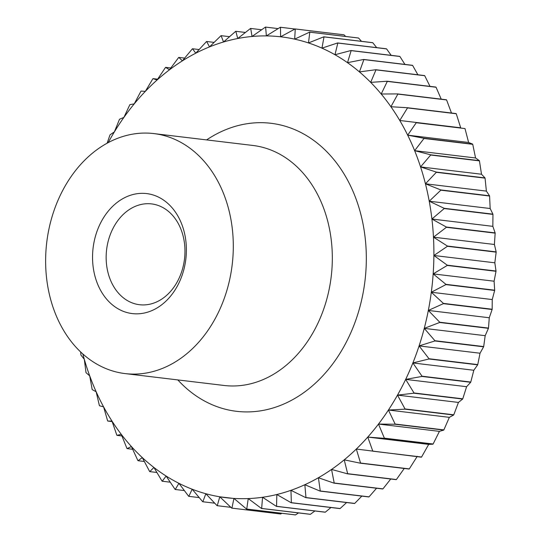 <?xml version="1.0" encoding="UTF-8"?>
<svg xmlns="http://www.w3.org/2000/svg" width="542" height="542" viewBox="0 0 542 542"><rect width="100%" height="100%" fill="white"/><g stroke="black" fill="none" stroke-linecap="round" stroke-linejoin="round"><path stroke-width="0.81" d="M180.398 227.938A50.765 39.227 -83.2 0 0 151.604 203.914A50.765 39.227 -83.2 0 0 113.461 227.532A50.765 39.227 -83.2 0 0 110.717 280.688A50.765 39.227 -83.2 0 0 139.511 304.719A50.765 39.227 -83.2 0 0 177.654 281.102A50.765 39.227 -83.2 0 0 180.398 227.938M180.94 222.186A60.433 46.7 -83.2 0 0 117.526 202.152A60.433 46.7 -83.2 0 0 97.987 284.984A60.433 46.7 -83.2 0 0 161.401 305.017A60.433 46.7 -83.2 0 0 180.94 222.186M56.51 316.386A120.866 93.393 -83.2 0 0 125.066 373.587A120.866 93.393 -83.2 0 0 215.885 317.355A120.866 93.393 -83.2 0 0 222.416 190.791A120.866 93.393 -83.2 0 0 153.86 133.583A120.866 93.393 -83.2 0 0 63.041 189.815A120.866 93.393 -83.2 0 0 56.51 316.386M486.377 191.109L425.443 183.799A232.057 179.321 96.8 0 1 426.364 187.566A232.057 179.321 96.8 0 1 429.23 201.211L440.836 190.181A241.725 186.794 -83.2 0 0 440.781 189.937L425.443 183.799L436.324 172.302L485.07 178.149L486.377 191.109L489.528 195.791L440.781 189.937M80.677 351.988L80.907 354.874A241.725 186.794 -83.2 0 0 80.968 355.112L84.301 359.299A232.057 179.321 96.8 0 1 82.824 353.973M456.262 113.759L460.7 127.797L399.766 120.487L407.509 107.912L456.262 113.759A241.725 186.794 96.8 0 0 456.14 113.569L407.388 107.722L390.918 106.74L397.848 94.098L446.594 99.952A241.725 186.794 96.8 0 0 446.459 99.775L397.713 93.922L381.202 94.01L387.306 81.395L436.053 87.242A241.725 186.794 96.8 0 0 435.91 87.079L387.157 81.232L370.687 82.37L375.958 69.864L424.711 75.711A241.725 186.794 96.8 0 0 424.555 75.568L375.802 69.722L359.427 71.903L363.878 59.586L412.625 65.433A241.725 186.794 96.8 0 0 412.462 65.311L363.716 59.457L347.503 62.676L351.141 50.63L399.888 56.476A241.725 186.794 96.8 0 0 399.718 56.368L350.965 50.521L334.983 54.735L337.822 43.042L386.575 48.895A241.725 186.794 96.8 0 0 386.392 48.8L337.646 42.953L321.948 48.143L324.014 36.883L372.767 42.73A241.725 186.794 96.8 0 0 372.578 42.662L323.831 36.809L308.486 42.933L309.8 32.181L358.547 38.028A241.725 186.794 96.8 0 0 358.357 37.981L309.611 32.127L294.672 39.146L295.268 28.977L344.021 34.823A241.725 186.794 96.8 0 0 343.824 34.79L295.078 28.943L280.6 36.795L280.512 27.276A241.725 186.794 -83.2 0 0 280.316 27.263L266.366 35.907L265.627 27.1A241.725 186.794 -83.2 0 0 265.431 27.107L252.044 36.477L250.709 28.448A241.725 186.794 -83.2 0 0 250.506 28.475L237.735 38.509L235.838 31.307A241.725 186.794 -83.2 0 0 235.648 31.355L223.528 41.991L221.129 35.67A241.725 186.794 -83.2 0 0 220.933 35.738L209.51 46.89L206.658 41.497A241.725 186.794 -83.2 0 0 206.468 41.585L195.77 53.191L192.525 48.753A241.725 186.794 -83.2 0 0 192.342 48.861L182.403 60.839L178.819 57.405L184.646 58.102M192.525 48.753L199.104 49.546M206.658 41.497L214.09 42.384M221.129 35.67L229.544 36.68M235.838 31.307L245.411 32.459M250.709 28.448L261.617 29.756M265.627 27.1L278.141 28.604M280.512 27.276L294.95 29.011M344.021 34.823L345.661 36.456M358.547 38.028L361.507 41.334M372.767 42.73L376.69 47.635M386.575 48.895L391.182 55.345M399.888 56.476L404.928 64.403M412.625 65.433L417.889 74.769M424.711 75.711L430.002 86.374M436.053 87.242L441.215 99.145M446.594 99.952L451.472 113.007M460.7 127.797L399.766 120.487A232.057 179.321 96.8 0 1 407.686 135.161L416.249 122.729L464.995 128.576L468.62 142.471L472.644 144.104L423.898 138.257L407.686 135.161A232.057 179.321 96.8 0 1 414.637 150.669L423.993 138.467L472.739 144.321L475.571 157.979L479.365 160.656L430.619 154.802L414.637 150.669A232.057 179.321 96.8 0 1 420.565 166.916L430.7 155.026L479.446 160.879L481.499 174.233L485.009 177.918L436.256 172.071L420.565 166.916A232.057 179.321 96.8 0 1 425.443 183.799M468.62 142.471L407.686 135.161M475.571 157.979L414.637 150.669M481.499 174.233L420.565 166.916M440.836 190.181L489.582 196.028L490.171 208.521L492.915 214.151L444.162 208.304L429.23 201.211A232.057 179.321 96.8 0 1 431.913 219.036L444.203 208.548L492.949 214.395L492.847 226.346L495.131 232.891L446.378 227.044L431.913 219.036A232.057 179.321 96.8 0 1 433.471 237.172L446.398 227.294L495.151 233.141L494.406 244.483L496.16 251.894L447.414 246.048L433.471 237.172A232.057 179.321 96.8 0 1 433.885 255.492L447.421 246.298L496.167 252.145L494.826 262.802L496.011 271.034L447.265 265.187L433.885 255.492A232.057 179.321 96.8 0 1 433.166 273.893L447.258 265.438L496.005 271.291L494.101 281.203L494.677 290.194L445.931 284.347L433.166 273.893A232.057 179.321 96.8 0 1 431.31 292.246L445.903 284.597L494.656 290.444L492.244 299.557L492.17 309.245L443.417 303.398L431.31 292.246A232.057 179.321 96.8 0 1 428.329 310.444L443.376 303.649L492.122 309.502L489.27 317.754L488.491 328.079L439.745 322.233L428.329 310.444A232.057 179.321 96.8 0 1 424.251 328.371L439.691 322.476L488.437 328.323L485.185 335.681L483.688 346.568L434.935 340.722L424.251 328.371A232.057 179.321 96.8 0 1 419.088 345.911L434.867 340.959L483.613 346.812L480.029 353.221L477.766 364.597L429.02 358.75L419.088 345.911A232.057 179.321 96.8 0 1 412.882 362.95L428.932 358.98L477.678 364.834L473.823 370.261L470.781 382.049L422.028 376.202L412.882 362.95A232.057 179.321 96.8 0 1 405.673 379.393L421.933 376.433L470.68 382.279L466.608 386.703L462.766 398.824L414.02 392.977L405.673 379.393A232.057 179.321 96.8 0 1 397.496 395.118L413.905 393.194L462.651 399.041L458.437 402.428L453.783 414.806L405.03 408.953L397.496 395.118A232.057 179.321 96.8 0 1 388.418 410.037L404.908 409.163L453.654 415.009L449.352 417.347L443.871 429.894L395.125 424.047L388.418 410.037A232.057 179.321 96.8 0 1 378.485 424.061L394.989 424.237L443.735 430.091L439.42 431.371L433.112 444L384.366 438.153L378.485 424.061A232.057 179.321 96.8 0 1 367.761 437.082L384.217 438.329L432.963 444.176L428.695 444.393L421.568 457.028L372.815 451.181L367.761 437.082A232.057 179.321 96.8 0 1 356.318 449.04L421.405 457.191A241.725 186.794 96.8 0 0 421.568 457.028M490.171 208.521L429.23 201.211M492.847 226.346L431.913 219.036M494.406 244.483L433.471 237.172M494.826 262.802L433.885 255.492M494.101 281.203L433.166 273.893M492.244 299.557L431.31 292.246M489.27 317.754L428.329 310.444M485.185 335.681L424.251 328.371M480.029 353.221L419.088 345.911M473.823 370.261L412.882 362.95M466.608 386.703L405.673 379.393M458.437 402.428L397.496 395.118M449.352 417.347L388.418 410.037M439.42 431.371L378.485 424.061M428.695 444.393L367.761 437.082M417.252 456.35L409.298 468.898L360.552 463.051L356.318 449.04A232.057 179.321 96.8 0 1 344.224 459.84L360.383 463.2L409.135 469.047A241.725 186.794 96.8 0 0 409.298 468.898M404.251 468.457L396.398 479.534L347.652 473.688L344.224 459.84A232.057 179.321 96.8 0 1 331.562 469.426L347.476 473.816L396.229 479.663A241.725 186.794 96.8 0 0 396.398 479.534M390.735 479.006L382.943 488.87L334.197 483.024L331.562 469.426A232.057 179.321 96.8 0 1 318.405 477.739L334.014 483.139L382.767 488.986A241.725 186.794 96.8 0 0 382.943 488.87M376.575 488.24L369.021 496.851L320.275 490.998L318.405 477.739A232.057 179.321 96.8 0 1 304.841 484.717L320.085 491.099L368.831 496.946A241.725 186.794 96.8 0 0 369.021 496.851M361.846 496.106L354.712 503.416L305.966 497.57L304.841 484.717A232.057 179.321 96.8 0 1 290.952 490.32L305.769 497.644L354.522 503.498A241.725 186.794 96.8 0 0 354.712 503.416M346.616 502.542L340.112 508.531L291.366 502.685L290.952 490.32A232.057 179.321 96.8 0 1 276.827 494.514L291.169 502.746L339.915 508.592A241.725 186.794 96.8 0 0 340.112 508.531M330.945 507.515L325.315 512.17L276.562 506.316L276.827 494.514A232.057 179.321 96.8 0 1 262.558 497.271L276.366 506.357L325.119 512.204A241.725 186.794 96.8 0 0 325.315 512.17M314.902 510.977L310.41 514.29L261.657 508.443L262.558 497.271A232.057 179.321 96.8 0 1 248.236 498.572L261.461 508.464L310.214 514.311A241.725 186.794 96.8 0 0 310.41 514.29M298.534 512.908L295.492 514.9L246.745 509.053L248.236 498.572A232.057 179.321 96.8 0 1 233.941 498.416L246.549 509.046L295.295 514.9A241.725 186.794 96.8 0 0 295.492 514.9M281.867 513.288L280.661 513.985L231.908 508.132L233.941 498.416A232.057 179.321 96.8 0 1 219.774 496.797L231.712 508.111L280.465 513.958A241.725 186.794 96.8 0 0 280.661 513.985M233.927 498.491L219.774 496.797A232.057 179.321 96.8 0 1 205.825 493.721L217.057 505.659A241.725 186.794 -83.2 0 0 217.254 505.7L219.774 496.797M230.885 507.332L217.254 505.7M202.864 501.763L205.825 493.721A232.057 179.321 96.8 0 1 192.18 489.223L202.674 501.696A241.725 186.794 -83.2 0 0 202.864 501.763L214.713 503.179M188.833 496.343L192.18 489.223A232.057 179.321 96.8 0 1 178.914 483.315L188.65 496.262A241.725 186.794 -83.2 0 0 188.833 496.343L199.192 497.59M175.256 489.487L178.914 483.315A232.057 179.321 96.8 0 1 166.13 476.045L175.08 489.385A241.725 186.794 -83.2 0 0 175.256 489.487L184.355 490.578M162.214 481.228L166.13 476.045A232.057 179.321 96.8 0 1 153.901 467.455L162.044 481.106A241.725 186.794 -83.2 0 0 162.214 481.228L170.229 482.19M149.782 471.621L153.901 467.455A232.057 179.321 96.8 0 1 142.295 457.597L149.626 471.486A241.725 186.794 -83.2 0 0 149.782 471.621L156.862 472.468M138.047 460.727L142.295 457.597A232.057 179.321 96.8 0 1 131.401 446.533L137.898 460.571A241.725 186.794 -83.2 0 0 138.047 460.727L144.321 461.479M127.085 448.613L131.401 446.533A232.057 179.321 96.8 0 1 121.272 434.345L126.95 448.444A241.725 186.794 -83.2 0 0 127.085 448.613L132.655 449.277M116.964 435.355L121.272 434.345A232.057 179.321 96.8 0 1 111.991 421.093L116.835 435.172A241.725 186.794 -83.2 0 0 116.964 435.355L121.909 435.951M107.743 421.046L111.991 421.093A232.057 179.321 96.8 0 1 103.597 406.873L107.628 420.849A241.725 186.794 -83.2 0 0 107.743 421.046L112.153 421.574M99.484 405.762L103.597 406.873A232.057 179.321 96.8 0 1 96.158 391.764L99.382 405.558A241.725 186.794 -83.2 0 0 99.484 405.762M92.242 389.61L96.158 391.764A232.057 179.321 96.8 0 1 89.715 375.877L92.154 389.393A241.725 186.794 -83.2 0 0 92.242 389.61M86.056 372.693L89.715 375.877A232.057 179.321 96.8 0 1 84.301 359.299L85.982 372.462A241.725 186.794 -83.2 0 0 86.056 372.693M108.176 142.654A232.057 179.321 96.8 0 1 114.376 131.896A232.057 179.321 96.8 0 1 123.888 117.418A232.057 179.321 96.8 0 1 134.226 103.881A232.057 179.321 96.8 0 1 145.317 91.381A232.057 179.321 96.8 0 1 157.092 79.999A232.057 179.321 96.8 0 1 169.483 69.796L165.622 67.377A241.725 186.794 -83.2 0 0 165.452 67.52L157.092 79.999L153.02 78.624A241.725 186.794 -83.2 0 0 152.858 78.786L145.317 91.381L141.096 91.07A241.725 186.794 -83.2 0 0 140.947 91.246L134.226 103.881L129.924 104.633A241.725 186.794 -83.2 0 0 129.782 104.823L123.888 117.418L119.572 119.226A241.725 186.794 -83.2 0 0 119.436 119.43L114.376 131.896L110.107 134.762A241.725 186.794 -83.2 0 0 109.985 134.978L107.099 143.237M153.02 78.624L157.634 79.179M178.819 57.405A241.725 186.794 -83.2 0 0 178.636 57.527L169.483 69.796A232.057 179.321 96.8 0 1 182.403 60.839A232.057 179.321 96.8 0 1 195.77 53.191A232.057 179.321 96.8 0 1 209.51 46.89A232.057 179.321 96.8 0 1 223.528 41.991A232.057 179.321 96.8 0 1 237.735 38.509A232.057 179.321 96.8 0 1 252.044 36.477A232.057 179.321 96.8 0 1 266.366 35.907A232.057 179.321 96.8 0 1 280.6 36.795A232.057 179.321 96.8 0 1 294.672 39.146A232.057 179.321 96.8 0 1 308.486 42.933A232.057 179.321 96.8 0 1 321.948 48.143A232.057 179.321 96.8 0 1 334.983 54.735A232.057 179.321 96.8 0 1 347.503 62.676A232.057 179.321 96.8 0 1 359.427 71.903A232.057 179.321 96.8 0 1 370.687 82.37A232.057 179.321 96.8 0 1 381.202 94.01A232.057 179.321 96.8 0 1 390.918 106.74A232.057 179.321 96.8 0 1 399.766 120.487M165.622 67.377L170.805 68.001M125.066 373.587L224.09 385.47A120.866 93.393 -83.2 0 0 314.909 329.231A120.866 93.393 -83.2 0 0 321.44 202.667A120.866 93.393 -83.2 0 0 252.884 145.459L153.86 133.583M177.817 379.915A145.039 112.072 -83.2 0 0 322.659 375.985A145.039 112.072 -83.2 0 0 353.262 191.936A145.039 112.072 -83.2 0 0 206.604 139.911"/></g></svg>
